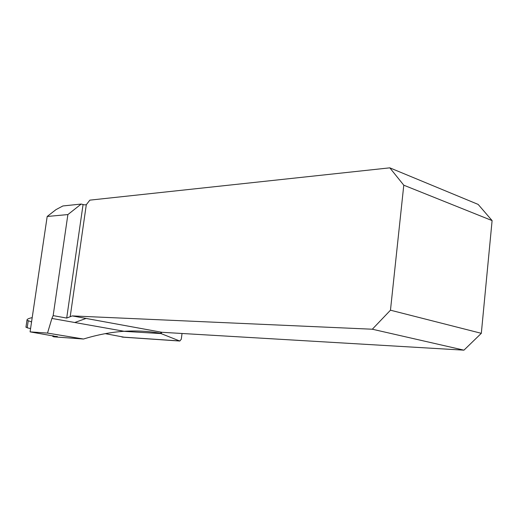 <?xml version="1.0" encoding="UTF-8"?>
<svg xmlns="http://www.w3.org/2000/svg" width="518" height="518" viewBox="0 0 518 518"><rect width="100%" height="100%" fill="white"/><g stroke="black" fill="none" stroke-linecap="round" stroke-linejoin="round"><path stroke-width="0.78" d="M53.121 335.658L52.668 336.331L53.762 336.823L83.476 339.025C97.526 334.719 111.092 332.142 124.171 331.287C136.862 330.529 148.873 331.19 160.211 333.255L179.804 341.032L181.281 339.219L182.032 333.488M124.43 337.257L105.277 333.657M25.991 326.91L27.195 327.81L30.575 328.574M52.668 336.331L57.349 336.486M32.2 317.618C28.529 318.428 26.794 319.289 26.988 320.195L31.553 321.963M492.1 220.597L403.781 185.191L390.468 310.198L481.319 333.32L492.1 220.597L478.159 204.416L389.814 167.838L89.847 200.142L86.299 204.727L84.46 204.863L81.197 204.06L62.898 205.957L56.002 209.615L47.19 216.472L30.089 331.87L57.058 336.655M124.171 331.287L51.897 318.44L47.514 333.087L83.476 339.025M51.897 318.44L53.153 315.624L67.884 214.575L47.19 216.472M30.089 331.87L47.514 333.087M67.884 214.575L81.197 204.06M53.153 315.624L66.699 318.065L72.274 315.909L161.875 332.291L160.211 333.255M161.875 332.291L463.953 350.162L372.325 329.221L72.274 315.909M372.325 329.221L390.468 310.198M389.814 167.838L403.781 185.191M481.319 333.32L463.953 350.162M121.911 337.03L179.629 340.961M86.059 318.434L74.773 322.507M161.519 332.297L161.325 333.754M66.699 318.065L83.061 204.578M86.299 204.727L70.208 316.634M27.195 327.81L28.212 320.972M160.638 333.56L123.718 331.319M72.235 315.909L161.83 332.291M179.824 341.032L122.857 337.153M25.939 327.246L26.988 320.202"/></g></svg>
